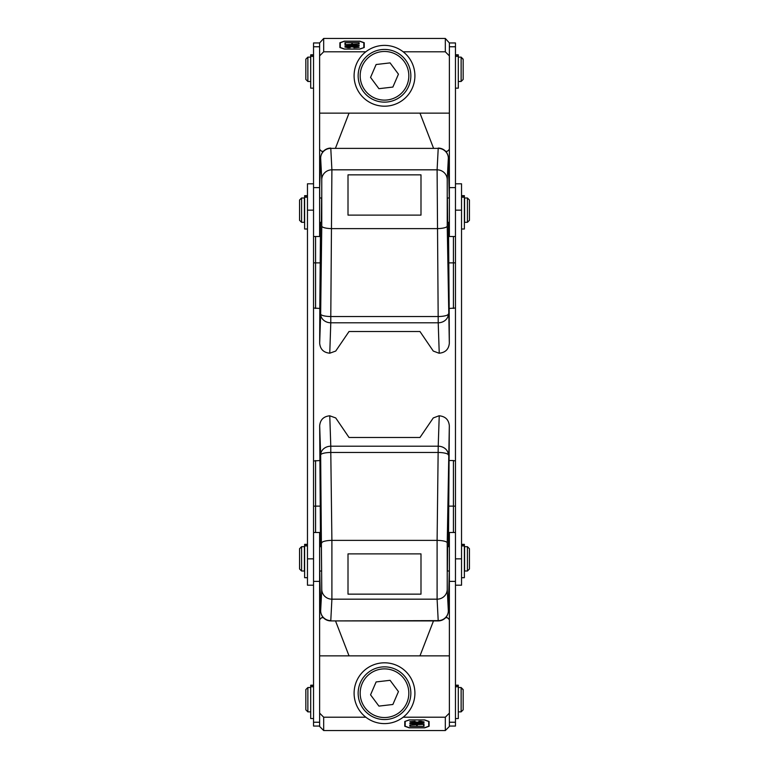 <?xml version="1.0" encoding="UTF-8"?>
<svg xmlns="http://www.w3.org/2000/svg" width="769" height="769" viewBox="0 0 769 769"><rect width="100%" height="100%" fill="white"/><g stroke="black" fill="none" stroke-linecap="round" stroke-linejoin="round"><path stroke-width="1.15" d="M349.03 437.484L335.726 417.942L349.03 437.484L419.97 437.484L349.03 437.484M433.274 417.942L419.97 437.484L433.274 417.942L438.984 415.798M320.702 611.691A10.141 8.661 -1.9 0 1 320.654 611.115L319.731 571.011M421.124 722.264L410.242 721.88L415.097 721.284L409.839 721.668L421.124 722.264L424.036 721.88L418.778 721.341L421.124 721.284M421.124 722.206L423.623 721.88L421.124 721.341M405.176 721.505L405.176 726.253L409.483 727.791L424.392 727.791L428.698 726.253L428.698 721.505L424.392 719.957L409.483 719.957L405.176 721.351M409.839 726.359L409.839 725.244L410.242 726.301L416.731 726.301L416.731 725.244L417.144 726.301L423.623 726.301L424.036 725.244L424.036 726.359L409.839 726.359M424.036 724.321L409.839 725.032L422.979 724.321L409.839 723.6L424.036 724.321M424.036 723.898L409.839 723.187L424.036 722.476L417.644 722.85L417.644 723.523L424.036 723.85M323.384 617.69L321.653 617.69L319.625 619.603M335.515 620.91L349.03 655.861L319.625 655.861L319.625 713.113L323.682 717.208L323.682 730.55L445.318 730.55L445.318 717.208L403.177 717.208M445.318 717.208L449.375 713.113L449.375 726.465L445.318 730.55M313.541 581.383L319.625 581.383L319.625 532.494L313.541 532.494L313.541 722.235L319.625 722.235L319.625 726.465L323.682 730.55M404.773 726.253L409.204 727.849L424.671 727.849L429.102 726.253L429.102 721.495L424.671 719.909L409.204 719.909L404.773 721.495L404.773 726.253M365.823 717.208L323.682 717.208M449.375 581.383L455.459 581.383L455.459 532.494L449.375 532.494L449.375 713.113L449.375 655.861L349.03 655.861M449.375 619.603L447.347 617.69L445.616 617.69M419.97 655.861L433.485 620.91M319.625 722.235L319.625 581.383M405.176 726.205L404.773 721.495M429.102 721.495L428.698 726.205M409.839 725.244L410.242 726.157M423.623 726.157L424.036 725.244M423.623 725.244L423.623 726.099M417.144 726.099L417.144 725.244M416.731 725.244L416.731 726.099M410.242 726.099L410.242 725.244M417.24 722.87L410.896 723.187L417.24 723.504L417.24 722.812M347.876 46.736L358.758 47.12L353.903 47.716L359.161 47.332L347.876 46.736L344.964 47.12L350.222 47.659L347.876 47.716M347.876 46.794L345.377 47.12L347.876 47.659M363.824 47.495L363.824 42.747L359.517 41.209L344.608 41.209L340.302 42.747L340.302 47.495L344.608 49.043L359.517 49.043L363.824 47.649M359.161 42.641L359.161 43.756L358.758 42.699L352.269 42.699L352.269 43.756L351.856 42.699L345.377 42.699L344.964 43.756L344.964 42.641L359.161 42.641M344.964 44.679L359.161 43.968L346.021 44.679L359.161 45.4L344.964 44.679M344.964 45.102L359.161 45.813L344.964 46.525L351.356 46.15L351.356 45.477L344.964 45.15M445.616 151.31L447.347 151.31L449.375 149.397M433.485 148.09L419.97 113.139L449.375 113.139L449.375 55.887L449.375 236.506L455.459 236.506L455.459 42.949L449.375 42.949L449.375 55.887L445.318 51.792L445.318 38.45L323.682 38.45L323.682 51.792L365.823 51.792M323.682 51.792L319.625 55.887L319.625 236.506L313.541 236.506L313.541 42.949L319.625 42.949L323.682 38.45M455.459 42.949L449.375 42.949L445.318 38.45M364.227 42.747L359.796 41.151L344.329 41.151L339.898 42.747L339.898 47.505L344.329 49.091L359.796 49.091L364.227 47.505L364.227 42.747M403.177 51.792L445.318 51.792M313.541 42.949L319.625 42.949L319.625 113.139L419.97 113.139M319.625 149.397L321.653 151.31L323.384 151.31M349.03 113.139L335.515 148.09M363.824 42.795L364.227 47.505M339.898 47.505L340.302 42.795M359.161 43.756L358.758 42.843M345.377 42.843L344.964 43.756M345.377 43.756L345.377 42.901M351.856 42.901L351.856 43.756M352.269 43.756L352.269 42.901M358.758 42.901L358.758 43.756M351.76 46.13L358.104 45.813L351.76 45.496L351.76 46.188M455.459 308.033L449.183 308.456L449.327 343.253C448.74 349.28 445.376 352.596 439.234 353.202L438.215 322.797L330.785 322.797L329.766 353.202C323.624 352.596 320.26 349.28 319.673 343.253L319.817 308.456L313.541 308.033M419.97 331.516L433.274 351.058L419.97 331.516L349.03 331.516L419.97 331.516M335.726 351.058L349.03 331.516L335.726 351.058L329.766 353.202M449.327 343.253L447.231 226.124L447.231 179.581L448.346 158.135A10.141 8.661 -1.9 0 0 448.346 157.885L449.269 197.989M320.548 546.682L319.673 425.747C320.26 419.72 323.624 416.404 329.766 415.798L330.785 446.203A10.141 8.661 178.1 0 0 320.654 454.95L321.769 589.419L320.654 610.865L319.673 581.662M335.726 417.942L329.766 415.798M313.541 460.967L319.817 460.544M449.269 571.011L448.346 610.865A10.141 9.843 177 0 1 438.215 620.621L330.785 620.91L438.215 620.91L437.1 599.176L437.1 540.376L331.9 540.376L331.9 599.176L330.785 620.621A10.141 9.843 -177 0 1 320.654 610.865A10.141 8.661 -1.9 0 0 320.654 611.115A10.141 10.141 0 0 0 330.795 620.91M420.989 553.891L348.011 553.891L348.011 594.149L420.989 594.149L420.989 553.891M449.327 425.747L447.231 542.876A10.141 2.403 -179.3 0 0 437.1 540.376L438.215 446.203L439.234 415.798C445.376 416.404 448.74 419.72 449.327 425.747L448.452 546.682M453.431 532.494L453.431 460.544L449.183 460.544M453.431 460.544L455.459 460.967M447.625 546.682L447.404 571.011M321.596 571.011L321.375 546.682M319.731 197.989L319.683 186.915M447.231 226.124A10.141 2.403 179.3 0 1 437.1 228.624L331.9 228.624A10.141 2.403 -179.3 0 1 321.769 226.124L320.654 314.05A10.141 8.661 -178.1 0 0 330.785 322.797L330.785 316.54L438.215 316.54A10.141 2.403 179.3 0 0 448.346 314.05A10.141 8.661 178.1 0 1 438.215 322.797L437.1 169.824L331.9 169.824L330.785 316.54A10.141 2.403 -179.3 0 1 320.654 314.05L319.673 343.253M420.989 174.851L348.011 174.851L348.011 215.109L420.989 215.109L420.989 174.851M433.274 351.058L438.984 353.202M447.404 197.989L447.625 222.318M448.452 222.318L449.183 308.456M321.375 222.318L321.596 197.989M319.817 308.456L320.548 222.318M461.535 558.852L461.535 585.199L455.459 585.199L455.459 558.852L461.535 558.852L461.535 183.801L455.459 183.801L455.459 558.852M455.459 581.383L455.459 726.051L449.375 726.051M371.254 48.418A30.414 30.414 0 0 1 414.827 78.005A30.414 30.414 0 0 1 367.419 100.95A30.414 30.414 0 0 1 371.254 48.418M371.254 665.839A30.414 30.414 0 0 1 414.827 695.426A30.414 30.414 0 0 1 367.419 718.361A30.414 30.414 0 0 1 371.254 665.839M398.448 691.591L390.075 680.315L376.118 681.94L370.552 694.83L378.925 706.105L392.882 704.481L398.448 691.591M394.958 669.02A26.357 26.357 0 0 0 358.325 696.243A26.357 26.357 0 0 0 400.216 714.363A26.357 26.357 0 0 0 394.958 669.02A26.357 26.357 0 0 0 358.325 696.243A26.357 26.357 0 0 0 400.216 714.363A26.357 26.357 0 0 0 394.958 669.02M398.448 74.17L390.075 62.895L376.118 64.519L370.552 77.409L378.925 88.685L392.882 87.06L398.448 74.17M394.958 51.6A26.357 26.357 0 0 0 358.325 78.832A26.357 26.357 0 0 0 400.216 96.942A26.357 26.357 0 0 0 394.958 51.6A26.357 26.357 0 0 0 358.325 78.832A26.357 26.357 0 0 0 400.216 96.942A26.357 26.357 0 0 0 394.958 51.6M313.541 558.852L313.541 585.199L307.465 585.199L307.465 558.852L313.541 558.852L313.541 183.801L307.465 183.801L307.465 558.852M313.541 722.235L313.541 726.051L319.625 726.051L313.541 726.051M458.295 685.198L455.459 685.198L458.295 685.198L458.295 718.554L455.459 718.554M455.459 54.801L458.295 54.801L458.295 88.156L455.459 88.156M313.541 54.801L310.705 54.801L310.705 88.156L313.541 88.156M310.705 685.198L313.541 685.198L310.705 685.198L310.705 718.554L313.541 718.554M307.465 544.346L304.62 544.346L304.62 577.702L307.465 577.702M307.465 195.653L304.62 195.653L304.62 229.008L307.465 229.008M461.535 195.653L464.38 195.653L464.38 229.008L461.535 229.008M461.535 544.346L464.38 544.346L464.38 577.702L461.535 577.702M467.417 197.989L469.446 200.017L469.446 220.29L467.417 222.318L464.582 222.318L464.582 197.989L467.417 197.989L467.417 222.318M301.583 222.318L299.554 220.29L299.554 200.017L301.583 197.989L301.583 222.318L304.418 222.318L304.418 197.989L301.583 197.989M467.417 546.682L469.446 548.71L469.446 568.983L467.417 571.011L464.582 571.011L464.582 546.682L467.417 546.682L467.417 571.011M301.583 571.011L299.554 568.983L299.554 548.71L301.583 546.682L301.583 571.011L304.418 571.011L304.418 546.682L301.583 546.682M463.159 689.889L463.159 709.835L461.131 711.863L461.131 687.534L458.295 687.534L461.131 687.534L463.159 689.889M463.159 59.501L463.159 79.438L461.131 81.466L461.131 57.137L458.295 57.137L461.131 57.137L463.159 59.501M305.841 70.671L305.841 59.165L307.869 57.137L307.869 81.466L305.841 79.438L305.841 70.671M307.869 711.863L305.841 709.835L305.841 689.562L307.869 687.534L307.869 711.863L310.705 711.863M455.459 660.763L455.459 597.782M455.459 171.218L455.459 108.237M313.541 108.237L313.541 171.218M313.541 597.782L313.541 660.763M438.205 620.91A10.141 10.141 0 0 0 448.346 611.115A10.141 8.661 1.9 0 0 448.346 610.865L447.231 589.419A10.141 9.843 177 0 1 437.1 599.176L331.9 599.176A10.141 9.843 -177 0 1 321.769 589.419M319.673 425.747L320.654 454.95A10.141 2.403 179.3 0 1 330.785 452.46L330.785 446.203L438.215 446.203A10.141 8.661 -178.1 0 1 448.346 454.95A10.141 2.403 -179.3 0 0 438.215 452.46L330.785 452.46L331.9 540.376A10.141 2.403 179.3 0 0 321.769 542.876M447.231 542.876L447.231 589.419M320.462 506.127L315.569 506.127L315.569 460.544M315.569 532.494L315.569 506.127A8.113 2.605 0 0 0 313.541 506.204M455.459 506.204A8.113 2.605 0 0 0 453.431 506.127L448.538 506.127M449.327 581.873L448.346 611.115A10.141 8.661 1.9 0 1 448.298 611.691M447.231 179.581A10.141 9.843 -177 0 0 437.1 169.824L438.215 148.379L330.785 148.379L331.9 169.824A10.141 9.843 177 0 0 321.769 179.581L321.769 226.124M319.673 187.338L320.654 158.135A10.141 9.843 177 0 1 330.785 148.379L438.215 148.379A10.141 9.843 -177 0 1 448.346 158.135L449.327 187.338M320.702 157.309A10.141 8.661 1.9 0 0 320.654 157.885A10.141 8.661 1.9 0 0 320.654 158.135L321.769 179.581M320.462 262.873L315.569 262.873L315.569 236.506M315.569 308.456L315.569 262.873A8.113 2.605 0 0 1 313.541 262.796M453.431 308.456L453.431 262.873L448.538 262.873M455.459 262.796A8.113 2.605 0 0 1 453.431 262.873L453.431 236.506M438.205 148.09A10.141 10.141 0 0 1 448.346 157.885A10.141 8.661 -1.9 0 0 448.298 157.309M455.459 210.148L461.535 210.148M449.375 187.617L455.459 187.617M449.375 46.765L455.459 46.765M449.375 722.235L455.459 722.235M394.151 670.876A24.329 24.329 0 0 0 360.334 696.012A24.329 24.329 0 0 0 399.015 712.738A24.329 24.329 0 0 0 394.151 670.876M394.151 53.465A24.329 24.329 0 0 0 360.334 78.592A24.329 24.329 0 0 0 399.015 95.318A24.329 24.329 0 0 0 394.151 53.465M313.541 187.617L319.625 187.617M313.541 46.765L319.625 46.765M307.465 210.148L313.541 210.148M455.459 686.765L458.295 686.765M455.459 56.377L458.295 56.377M310.705 56.377L313.541 56.377M310.705 686.765L313.541 686.765M304.62 545.913L307.465 545.913M304.62 197.22L307.465 197.22M461.535 197.22L464.38 197.22M461.535 545.913L464.38 545.913M330.795 148.09A10.141 10.141 0 0 0 320.654 157.885L319.673 187.127M455.459 685.496L458.295 685.496M455.459 55.099L458.295 55.099M310.705 55.099L313.541 55.099M310.705 685.496L313.541 685.496M304.62 544.644L307.465 544.644M304.62 195.951L307.465 195.951M461.535 195.951L464.38 195.951M461.535 544.644L464.38 544.644M449.375 197.989L447.337 197.989M321.663 197.989L319.625 197.989M449.375 222.318L447.558 222.318M321.442 222.318L319.625 222.318M449.375 546.682L447.558 546.682M321.442 546.682L319.625 546.682M449.375 571.011L447.337 571.011M321.663 571.011L319.625 571.011M458.295 711.863L461.131 711.863L463.159 709.835M463.159 689.562L461.131 687.534M458.295 81.466L461.131 81.466L463.159 79.438M463.159 59.165L461.131 57.137M310.705 57.137L307.869 57.137L310.705 57.137M310.705 81.466L307.869 81.466L305.841 79.438M310.705 687.534L307.869 687.534"/></g></svg>
